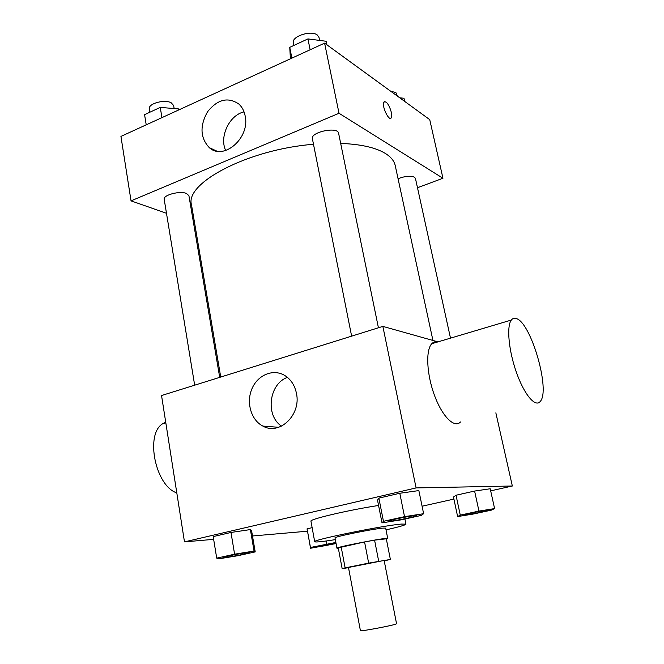 <?xml version="1.0" encoding="UTF-8"?>
<svg xmlns="http://www.w3.org/2000/svg" width="664" height="664" viewBox="0 0 664 664"><rect width="100%" height="100%" fill="white"/><g stroke="black" fill="none" stroke-linecap="round" stroke-linejoin="round"><path stroke-width="1" d="M394.765 624.442L396.566 623.77L384.166 560.599L382.298 560.806L348.476 567.471L360.428 630.725C359.531 631.655 387.602 626.525 394.765 624.442M342.159 568.65L338.258 547.875L364.569 541.94L368.661 563.122L345.122 567.886L342.159 568.65L348.517 567.654M384.215 560.856L390.382 559.453L368.661 563.122M390.382 559.453L386.299 538.811L374.579 540.139L378.696 561.246M364.569 541.94L374.579 540.139M386.34 539.01L387.718 538.421C388.963 536.902 335.22 547.252 336.947 548.198L338.333 548.248M336.947 548.198L335.013 537.89C333.27 536.969 372.728 528.909 383.045 528.096L385.676 528.129L387.718 538.421M341.18 546.92L345.122 567.886M335.337 539.625C322.322 541.683 315.442 542.388 314.703 541.733C311.192 540.147 383.634 525.365 401.554 524.07L405.961 524.162C405.521 525.041 398.873 526.942 386.025 529.864M314.703 541.733L310.951 521.207C308.818 519.381 349.413 509.844 378.571 505.478M335.868 542.455L310.47 547.468L307.075 528.81L312.13 527.673L307.075 528.81L310.544 548.265L336.075 543.559M255.208 551.9L251.614 530.835L250.378 529.573L230.981 532.462L213.202 536.595L216.713 558.142L218.614 558.856L237.671 555.751L255.208 551.9L254.038 551.054L234.599 554.191L216.713 558.142M490.679 490.862L512.342 486.006L416.096 487.924L184.476 541.882L213.65 539.351M252.494 535.981L307.44 531.208M422.088 506.217L453.91 499.096M494.597 508.591L490.215 488.77L474.602 491.053L456.027 495.236L453.471 497.037L457.629 516.559L473.059 514.085L491.335 510.151L494.597 508.591L478.96 511.081L460.268 515.115L457.629 516.559M423.624 513.695L418.859 490.58L399.794 493.261L378.87 498.116L377.517 500.141L382.007 522.859L400.782 519.912L421.333 515.397L423.624 513.695L404.525 516.658L383.46 521.315L382.007 522.859M495.85 412.85L512.342 486.006M437.983 341.869L382.862 326.389L161.543 395.536L184.476 541.882M382.862 326.389L416.096 487.924M296.468 393.437C301.273 414.934 279.419 435.758 262.861 426.072C251.05 420.104 245.995 402.442 251.955 388.747C257.732 374.944 273.186 368.47 284.665 375.426C290.865 379.302 294.799 385.311 296.468 393.437M460.517 421.964C454.5 428.587 442.315 416.677 434.513 395.437C426.628 374.288 425.541 350.069 431.766 343.72C433.434 341.952 435.418 341.362 437.717 341.943M516.467 318.62C531.1 322.837 550.622 390.316 540.305 401.371C535.566 407.845 524.502 395.088 516.634 372.985C508.699 350.974 506.391 326.173 511.346 320.048C512.699 318.297 514.409 317.824 516.467 318.62M165.701 422.08L162.614 423.781C144.959 434.306 155.343 486.006 176.798 492.895M281.544 426.139C265.102 415.556 269.003 383.734 287.446 377.384M340.673 143.407C360.593 144.196 375.392 147.483 385.062 153.268C390.847 156.828 394.233 160.945 395.238 165.618L432.936 340.449M220.73 377.044L191.514 204.852C184.526 183.256 247.747 149.441 313.499 144.279M378.422 327.775L338.599 133.257C337.893 126.268 310.329 132.061 312.395 138.751L351.629 336.142M398.06 178.699C404.99 176.109 410.443 175.603 414.427 177.172L415.44 178.392L450.499 338.142M194.668 385.186L164.199 199.341C162.863 195.058 179.911 190.551 186.493 193.473L188.916 195.681L219.701 377.368M417.482 187.721L442.954 178.259L339.022 113.27L131.04 200.868L166.49 213.277M193.498 222.739L194.618 223.129M131.04 200.868L120.939 136.41L324.596 43.143L429.732 119.636L442.954 178.259M324.596 43.143L339.022 113.27M245.174 115.992C250.228 137.971 223.519 161.003 209.285 147.624C200.229 137.929 199.648 125.977 207.542 111.776C217.576 99.285 228.018 96.712 238.866 104.049C242.111 107.045 244.219 111.029 245.174 115.992M384.406 101.658L385.9 102.015C389.378 104.157 393.304 115.992 391.196 117.951C388.714 121.545 381.153 104.771 384.008 101.957L385.908 102.015C389.37 104.165 393.296 115.992 391.187 117.96L390.789 118.258M225.685 150.52C219.112 136.776 229.346 115.063 244.045 111.876M326.962 44.87L326.223 41.276L307.938 38.91L289.745 47.343L290.417 58.797M307.938 38.91L310.129 49.767M289.745 47.343L291.878 58.125M293.853 45.442L293.339 42.853C291.322 36.437 311.25 29.888 317.326 35.026L318.969 37.375L319.591 40.421M178.94 109.85L178.682 108.929L160.248 107.402L144.569 114.673L146.221 124.832M178.682 108.929L178.848 109.892M160.248 107.402L161.95 117.628M149.915 112.191L149.367 108.855C147.898 103.7 164.564 99.027 171.171 102.771L173.636 105.493L174.151 108.547M404.675 101.409L403.978 98.247L399.745 97.815M390.689 91.234L395.868 92.528L397.379 96.097M388.398 521.174L388.374 521.082C387.419 520.46 410.061 515.779 415.564 515.471L416.884 515.629C417.673 516.484 387.975 522.269 388.398 521.174C387.436 520.559 410.078 515.87 415.581 515.563L416.884 515.629M418.859 490.58L399.794 493.261L404.525 516.658M399.794 493.261L378.87 498.116L383.46 521.315M378.87 498.116L377.517 500.141M222.921 557.544L222.913 557.453C222.141 556.971 240.725 553.22 247.182 552.564L249.39 552.597C250.12 553.311 222.515 558.474 222.921 557.544C222.149 557.054 240.742 553.303 247.199 552.647L249.39 552.597M251.614 530.835L250.378 529.573L254.038 551.054M250.378 529.573L230.981 532.462L234.599 554.191M230.981 532.462L213.202 536.595M463.704 515.106L463.688 515.023C462.858 514.575 483.342 510.35 487.451 510.135L488.272 510.251C488.945 510.857 463.306 515.92 463.704 515.106C462.874 514.658 483.359 510.433 487.467 510.209L488.272 510.251M490.215 488.77L474.602 491.053L478.96 511.081M474.602 491.053L456.027 495.236L460.268 515.115M456.027 495.236L453.471 497.037M310.47 547.468L310.544 548.265M336.034 543.359C330.523 544.82 314.703 547.634 315.093 547.078L315.076 547.003C314.421 546.655 330.257 543.418 335.918 542.745M326.157 540.994L326.705 543.965M307.075 528.81L307.2 529.922M315.093 547.078C314.437 546.729 330.265 543.492 335.934 542.82M404.916 519.007L405.961 524.162M431.766 343.72L511.346 320.048M165.817 422.827L162.614 423.781M278.639 427.309L262.861 426.072M216.854 151.135L209.285 147.624"/></g></svg>
